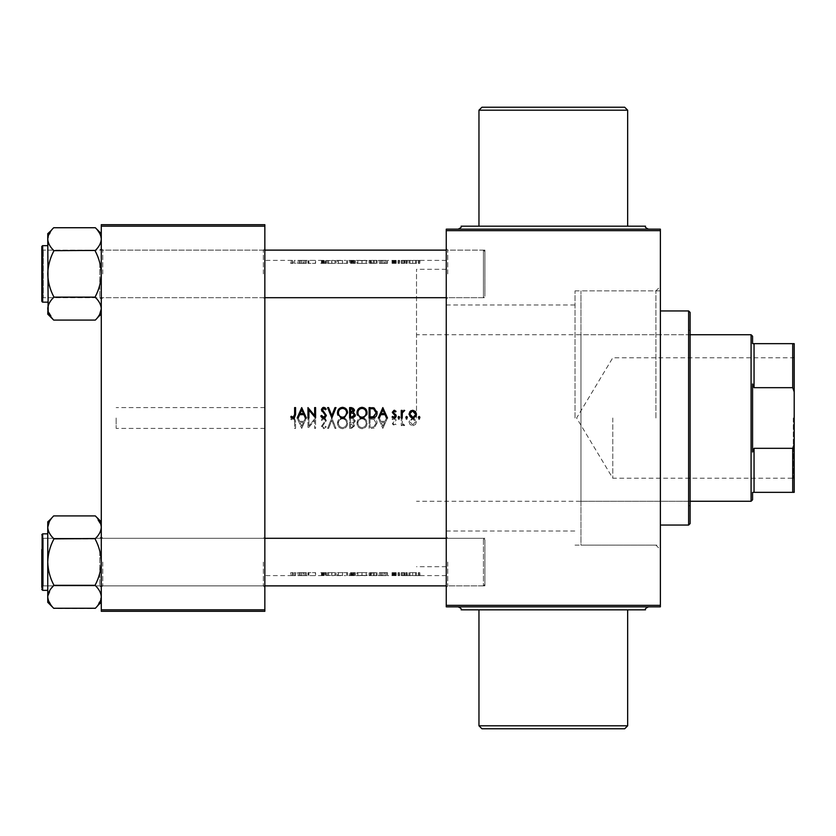 <?xml version="1.0" encoding="UTF-8"?>
<svg xmlns="http://www.w3.org/2000/svg" width="836" height="836" viewBox="0 0 836 836"><rect width="100%" height="100%" fill="white"/><g stroke="black" fill="none" stroke-linecap="round" stroke-linejoin="round"><path stroke-width="0.63" stroke-dasharray="4.18 3.13" d="M624.691 107.227L481.944 107.227M478.965 110.195L627.658 110.195M553.317 229.158L458.149 229.158L553.317 229.158M553.317 226.18L645.507 226.18M481.944 728.773L624.691 728.773M627.658 725.805L478.965 725.805M461.117 609.82L645.507 609.82M553.317 606.842L458.149 606.842L553.317 606.842M264.845 273.915L264.845 299.194L264.845 273.915M263.361 273.915L263.361 250.121L263.361 273.915M264.845 562.085L264.845 587.363L264.845 562.085M263.361 562.085L263.361 585.879L263.361 562.085M446.257 562.085L446.257 587.363L446.257 562.085M447.741 562.085L447.741 585.879L447.741 562.085M446.257 273.915L446.257 299.194L446.257 273.915M447.741 273.915L447.741 250.121L447.741 273.915M484.911 562.085L484.911 585.879L484.911 562.085M484.911 273.915L484.911 250.121L484.911 273.915M660.377 418L660.377 286.403L660.377 418M655.915 418L655.915 290.865L655.915 418M575.022 418L575.022 290.865L575.022 418M97.707 230.412L95.335 227.737C99.056 231.279 101.041 235.052 101.281 239.075L101.281 273.915C101.062 265.973 99.076 258.418 95.335 251.239L95.335 250.413C99.066 246.839 101.051 243.067 101.281 239.075L101.281 233.683L101.281 239.075C101.062 243.046 99.076 246.829 95.335 250.413L95.335 251.239L95.335 250.413C99.056 246.871 101.041 243.098 101.281 239.075L101.281 273.915C101.062 265.973 99.076 258.418 95.335 251.239L95.335 250.685L53.692 250.685L53.692 251.239C49.972 258.324 47.986 265.879 47.746 273.915L47.746 239.075C47.965 243.046 49.951 246.829 53.692 250.413L53.692 251.239C49.972 258.324 47.986 265.879 47.746 273.915C47.965 281.857 49.951 289.413 53.692 296.581L53.692 297.417C49.961 300.981 47.976 304.764 47.746 308.756L47.746 273.915L47.746 308.756C47.965 312.727 49.951 316.499 53.692 320.084L95.335 320.094C99.056 316.551 101.041 312.769 101.281 308.756C101.051 304.753 99.066 300.97 95.335 297.417L95.335 296.581C99.056 289.507 101.041 281.951 101.281 273.915L101.281 314.148L101.281 239.075L99.651 233.296M102.765 273.915L102.765 250.121L102.765 273.915M51.32 605.588L53.692 608.263C49.972 604.721 47.986 600.948 47.746 596.925L47.746 527.244C47.976 531.247 49.961 535.03 53.692 538.583L53.692 539.419L53.692 538.583L95.335 538.583L95.335 539.419C99.056 546.493 101.041 554.049 101.281 562.085C101.062 554.143 99.076 546.587 95.335 539.419L95.335 538.583C99.066 535.019 101.051 531.236 101.281 527.244L101.281 562.085C101.062 570.027 99.076 577.582 95.335 584.761L95.335 585.587C99.056 589.129 101.041 592.902 101.281 596.925L101.281 602.317L101.281 596.925C101.062 592.954 99.076 589.171 95.335 585.587L95.335 584.761C99.056 577.676 101.041 570.121 101.281 562.085L101.281 596.925C101.062 600.896 99.076 604.679 95.335 608.263L95.335 608.263C99.056 604.721 101.041 600.948 101.281 596.925L101.281 562.085C101.062 554.143 99.076 546.587 95.335 539.419L95.335 538.865L53.692 538.865L53.692 539.419C49.972 546.493 47.986 554.049 47.746 562.085C47.965 570.027 49.951 577.582 53.692 584.761L53.692 585.587C49.972 589.129 47.986 592.902 47.746 596.925L49.376 602.704M102.765 562.085L102.765 585.879L102.765 562.085M446.257 418L446.257 575.617L446.257 418M264.845 418L264.845 575.617L264.845 418M116.152 418L116.152 428.408L116.152 418M298.201 263.361L306.373 263.361L298.201 263.361L298.201 260.383L305.339 260.383L294.356 260.383M306.373 263.361L306.373 260.383L297.167 260.383L297.167 263.361M315.58 260.727L315.58 263.361L307.972 263.361L315.58 263.361L315.58 260.383L305.339 260.383L305.339 263.361M323.678 260.383L320.784 260.393L323.678 260.383L323.678 263.361L320.784 263.361L320.784 260.393M331.861 263.361L327.587 263.361L335.999 263.361L331.861 263.361L331.861 260.383L335.999 260.727L324.838 260.383M340.91 260.383L331.725 260.383L331.725 263.361M356.951 260.466L367.088 260.466L356.951 260.466L356.951 263.361L361.957 263.361L361.957 260.748M372.114 263.361L377.099 263.361L372.114 263.361L372.114 260.383L377.099 260.466L363.66 260.383M379.335 263.361L387.507 263.361L379.335 263.361L379.335 260.383L369.094 260.383L369.094 263.361L369.094 260.727M398.051 263.361L398.856 263.361L398.051 263.361L398.051 260.383L399.65 260.383L398.051 260.383L399.65 260.383L399.65 263.361L398.856 263.361L398.856 260.393M387.507 263.361L387.507 260.383L398.427 260.383M379.335 260.383L386.472 260.383L379.335 260.383M386.472 263.361L386.472 260.383L378.3 260.383L378.3 263.361M402.189 260.571L402.189 263.361L404.718 263.361L401.249 263.361L402.189 263.361L402.189 260.383L404.718 260.56L399.274 260.383M406.16 260.383L401.249 260.383L401.249 263.361L401.249 260.571M418.334 263.361L419.139 263.361L418.334 263.361L418.334 260.383L419.933 260.383L418.334 260.383L419.933 260.383L419.933 263.361L419.139 263.361L419.139 260.393M407.017 260.383L418.711 260.383M405.794 263.361L406.589 263.361L405.794 263.361L405.794 260.383L407.393 260.383L405.794 260.383L407.393 260.383L407.393 263.361L406.589 263.361L406.589 260.393M352.238 263.361L355.352 263.361L352.238 263.361L352.238 260.383L355.352 260.414L344.171 260.383M360.389 260.383L349.605 260.383L349.605 263.361L349.605 260.727M322.508 260.383L308.912 260.383L315.371 260.383L315.371 263.361M308.912 260.581L308.912 263.361L308.912 260.383L307.972 260.383L307.972 263.361L307.972 260.727M419.139 417.864L419.933 418.731L419.139 419.599L418.334 418.731L419.139 417.864L418.334 418.731L419.139 419.599L419.933 418.731L419.139 417.864M412.733 417.864L413.778 418L416.464 421.783L415.482 424.489L412.733 425.743L409.985 424.479L408.992 421.783L411.688 418L412.733 417.864L408.992 421.783L409.985 424.479L412.733 425.743L415.482 424.489L416.464 421.783L412.733 417.864M406.589 417.864L407.393 418.731L406.589 419.599L405.794 418.731L406.16 418L405.794 418.731L406.589 419.599L407.393 418.731L406.589 417.864M402.189 415.44L402.189 420.56L402.189 418L401.249 418L401.249 425.608L401.249 410.392L402.189 410.392L402.189 411.511L402.91 410.643M398.856 417.864L399.65 418.731L398.856 419.599L398.051 418.731L398.856 417.864L398.051 418.731L398.856 419.599L399.65 418.731L398.856 417.864M394.09 417.864L396.18 420.069L393.244 423.779L394.195 424.803L395.459 424.009L396.045 424.657L394.164 425.743L392.314 423.747L395.25 420.027L394.017 418.805L392.627 419.599L392.042 418.899L394.09 417.864L392.042 418.899L392.627 419.599L394.017 418.805L395.25 420.027L392.314 423.747L394.164 425.743L396.045 424.657L395.459 424.009L394.195 424.803L393.244 423.779L396.18 420.069L394.09 417.864M387.507 418L386.472 418L385.02 421.334L386.472 418L385.02 414.666L380.788 414.666L379.335 418L378.3 418L382.836 428.408L378.3 418L382.836 407.592L387.507 418L382.836 428.408L387.507 418L386.472 418L387.507 418M373.055 417.958L372.114 418C375.333 418.104 376.994 419.797 377.099 423.068C376.994 419.797 375.333 418.115 372.114 418L369.094 418L369.094 428.408L369.094 407.592L372.626 407.654M362.04 417.728L363.66 418L367.088 423.204C366.899 426.485 365.196 428.314 361.957 428.68C358.79 428.241 357.129 426.402 356.951 423.162L360.389 418L362.04 417.728C358.853 418.104 357.16 419.923 356.951 423.162C357.129 426.412 358.79 428.241 361.957 428.68C365.186 428.314 366.899 426.496 367.088 423.204C366.899 419.954 365.217 418.136 362.04 417.728M352.834 417.958L355.352 420.957L352.238 418L349.605 418L349.605 428.408L349.605 407.592L352.426 407.654M342.551 417.728L344.171 418L347.609 423.204C347.421 426.485 345.707 428.314 342.478 428.68C339.311 428.241 337.639 426.402 337.462 423.162L340.91 418L342.551 417.728C339.374 418.104 337.681 419.923 337.462 423.162C337.639 426.412 339.311 428.241 342.478 428.68C345.707 428.314 347.41 426.496 347.609 423.204C347.421 419.954 345.728 418.136 342.551 417.728M331.861 418L327.587 428.408L331.725 418L327.587 407.592L328.6 407.592L331.798 415.628L334.985 407.592L335.999 407.592L331.861 418L335.999 428.408L334.985 428.408L331.798 420.372L328.6 428.408L327.587 428.408L328.6 428.408L331.798 420.372L334.985 428.408L335.999 428.408L331.861 418M323.678 417.728L324.849 418L326.395 420.55L322.382 426.287L323.71 427.604L325.465 426.276L326.259 426.914L323.762 428.68L321.452 426.245L325.455 420.56L323.647 418.805L321.609 420.539L320.784 420.006L323.678 417.728L320.784 420.006L321.609 420.539L323.647 418.805L325.455 420.56L321.452 426.245L323.762 428.68L326.259 426.914L325.465 426.276L323.71 427.604L322.382 426.287L326.395 420.55L323.678 417.728M315.58 418L308.912 425.973L315.371 418L308.912 410.027L308.912 418L307.972 418L307.972 428.408L307.972 407.592L314.649 415.586L314.649 407.592L315.58 407.592L315.58 428.408L314.649 428.408L314.649 420.414L307.972 428.408L314.649 420.414L314.649 428.408L315.58 428.408L315.58 418M306.373 418L305.339 418L303.886 421.334L305.339 418L303.886 414.666L299.654 414.666L298.201 418L297.167 418L301.702 428.408L297.167 418L301.702 407.592L306.373 418L301.702 428.408L306.373 418L305.339 418L306.373 418M293.206 417.728L294.356 418L295.568 421.375L295.568 428.408L294.627 428.408L294.627 421.48L293.227 418.805L291.273 419.735L290.761 418.93L293.206 417.728L290.761 418.93L291.273 419.735L293.227 418.805L294.627 421.48L294.627 428.408L295.568 428.408L295.568 421.375L293.206 417.728M351.486 428.408L349.605 428.408L351.486 428.408L354.548 425.827L351.486 428.408M353.377 423.612L354.548 425.827L353.377 423.612L355.352 420.957L353.377 423.612M371.059 428.408L374.162 428.032L371.059 428.408M377.099 423.068L374.162 428.032L377.099 423.068M402.189 425.608L401.249 425.608L402.189 425.608L402.189 424.489L402.189 425.608M403.955 425.743L402.189 424.489L404.718 425.482L403.955 425.743M404.248 424.667L404.718 425.482L404.248 424.667M402.346 423.162L403.788 424.803L402.346 423.162L402.189 420.56L402.346 423.162M290.761 575.617L293.206 575.617L290.761 575.617L290.761 572.639L291.273 575.607M294.627 575.576L293.227 575.617L295.568 575.586L294.627 575.576L294.627 572.639L294.627 575.272M298.201 572.639L306.373 572.639L298.201 572.639L298.201 575.617L305.339 575.617L294.356 575.617M306.373 572.639L306.373 575.617L297.167 575.617L297.167 572.639M315.58 575.272L315.58 572.639L307.972 572.639L315.58 572.639L315.58 575.617L305.339 575.617L305.339 572.639M323.678 575.617L320.784 575.607L323.678 575.617L323.678 572.639L320.784 572.639L320.784 575.607M331.861 572.639L327.587 572.639L335.999 572.639L331.861 572.639L331.861 575.617L335.999 575.272L324.838 575.617M340.91 575.617L331.725 575.617L331.725 572.639M356.951 575.534L367.088 575.534L356.951 575.534L356.951 572.639L361.957 572.639L361.957 575.252M372.114 572.639L377.099 572.639L372.114 572.639L372.114 575.617L377.099 575.534L363.66 575.617M379.335 572.639L387.507 572.639L379.335 572.639L379.335 575.617L369.094 575.617L369.094 572.639L369.094 575.272M387.507 572.639L387.507 575.617L398.427 575.617M398.051 572.639L398.856 572.639L398.051 572.639L398.051 575.617L399.65 575.617L398.051 575.617L399.65 575.617L399.65 572.639L398.856 572.639L398.856 575.607M402.189 575.429L402.189 572.639L404.718 572.639L401.249 572.639L402.189 572.639L402.189 575.617L404.718 575.44L399.274 575.617M406.16 575.617L401.249 575.617L401.249 572.639L401.249 575.429M418.334 572.639L419.139 572.639L418.334 572.639L418.334 575.617L419.933 575.617L418.334 575.617L419.933 575.617L419.933 572.639L419.139 572.639L419.139 575.607M407.017 575.617L418.711 575.617M405.794 572.639L406.589 572.639L405.794 572.639L405.794 575.617L407.393 575.617L405.794 575.617L407.393 575.617L407.393 572.639L406.589 572.639L406.589 575.607M379.335 575.617L386.472 575.617L379.335 575.617M386.472 572.639L386.472 575.617L378.3 575.617L378.3 572.639M352.238 572.639L355.352 572.639L352.238 572.639L352.238 575.617L355.352 575.586L344.171 575.617M360.389 575.617L349.605 575.617L349.605 572.639L349.605 575.272M322.508 575.617L308.912 575.617L315.371 575.617L315.371 572.639M308.912 575.419L308.912 572.639L308.912 575.617L307.972 575.617L307.972 572.639L307.972 575.272M380.788 421.334L385.02 421.334L380.788 421.334L379.335 418L380.788 421.334M308.912 418L308.912 425.973L308.912 418L307.972 418L308.912 418M299.654 421.334L303.886 421.334L299.654 421.334L298.201 418L299.654 421.334M101.281 611.304L264.845 611.304L264.845 609.82L101.281 609.82L101.281 611.304M101.281 226.18L264.845 226.18L264.845 224.696L101.281 224.696L101.281 609.82M264.845 226.18L264.845 609.82M446.257 606.842L660.377 606.842L660.377 605.358L446.257 605.358L446.257 606.842M660.377 230.642L660.377 229.158L446.257 229.158L446.257 230.642L660.377 230.642L660.377 605.358M446.257 230.642L446.257 605.358M419.139 575.617L419.139 572.639L419.933 572.639M409.985 572.639L412.733 572.639L408.992 572.639L409.985 572.639L409.985 575.481M409.922 572.639L409.922 575.576L412.733 575.617L412.733 572.639L412.733 575.471L415.534 575.576L412.733 575.617L412.733 572.639L409.922 572.639L416.464 572.639L412.733 572.639L412.733 575.429M415.482 572.639L415.482 575.481M416.464 572.639L416.464 575.576M408.992 572.639L408.992 575.576M415.534 572.639L415.534 575.576M409.922 575.576L412.733 575.471M406.589 575.617L406.589 572.639L407.393 572.639M402.189 572.639L402.189 575.481M403.955 572.639L403.955 575.429M404.718 572.639L404.718 575.44M404.248 572.639L404.248 575.471M403.788 572.639L403.788 575.471M402.346 572.639L402.346 575.534M398.856 575.617L398.856 572.639L399.65 572.639M394.195 575.471L394.195 572.639L393.244 572.639L396.18 572.639L392.042 572.639L396.045 572.639L394.195 572.639L394.164 575.429M396.045 572.639L396.045 575.481M395.459 572.639L395.459 575.502M393.244 572.639L393.244 575.513M393.495 572.639L393.495 575.534M395.846 572.639L395.846 575.586M396.18 572.639L396.18 575.607M394.09 572.639L394.09 575.617M392.042 572.639L392.042 575.617M392.627 572.639L392.627 575.607M394.017 572.639L394.017 575.617M395.25 572.639L395.25 575.607M395 572.639L395 575.596M393.902 572.639L393.902 575.576M392.648 572.639L392.648 575.555M392.314 572.639L392.314 575.513M382.836 572.639L382.836 575.272M382.972 572.639L382.972 575.272M385.02 572.639L385.02 575.586M380.788 572.639L380.788 575.586M382.909 575.408L381.258 575.555L382.909 575.408L382.909 572.639L381.258 572.639L381.258 575.555M381.258 572.639L384.56 572.639L384.56 575.555M384.56 572.639L382.909 572.639M374.162 572.639L374.162 575.293M377.099 572.639L377.099 575.534M370.024 575.617L376.169 575.534L370.024 575.617L370.024 572.639L370.024 575.335M373.859 572.639L370.024 572.639L373.859 572.639L373.859 575.607M373.64 572.639L373.64 575.356M376.169 572.639L376.169 575.534M361.957 572.639L367.088 572.639L367.088 575.534M367.088 572.639L362.04 572.639L362.04 575.617M362.04 572.639L356.951 572.639M361.998 575.325L366.158 575.534L357.881 575.534L361.998 575.325L361.998 572.639L361.998 575.617M366.158 572.639L361.998 572.639L366.158 572.639L366.158 575.534M357.881 572.639L361.998 572.639L357.881 572.639L357.881 575.534M354.548 572.639L354.548 575.419M353.377 572.639L353.377 575.513M355.352 572.639L355.352 575.586M350.545 575.335L353.618 575.419L350.545 575.502L350.545 572.639L350.545 575.502M351.663 572.639L353.618 572.639L351.663 572.639L351.663 575.335M353.618 572.639L353.618 575.419M351.099 572.639L351.099 575.502M350.545 575.544L354.412 575.586L350.545 575.617L350.545 572.639L350.545 575.617M351.747 572.639L354.412 572.639L350.545 572.639L351.747 572.639L351.747 575.617M352.813 572.639L352.813 575.544M354.412 572.639L354.412 575.586M337.462 572.639L347.609 572.639L337.462 572.639L337.462 575.534M342.52 575.325L338.402 575.534L342.52 575.325L342.52 572.639L338.402 572.639L346.679 572.639L342.52 572.639L342.478 575.252M347.609 572.639L347.609 575.534M342.551 572.639L342.551 575.617M346.679 572.639L346.679 575.534M342.52 572.639L342.52 575.617M338.402 572.639L338.402 575.534M327.587 572.639L327.587 575.272M328.6 572.639L328.6 575.272M331.798 572.639L331.798 575.596M334.985 572.639L334.985 575.272M335.999 572.639L335.999 575.272M320.784 572.639L321.609 572.639L321.609 575.596M321.609 572.639L323.647 572.639L323.647 575.617M323.647 572.639L325.455 572.639L325.455 575.596M325.131 572.639L321.452 572.639L326.259 572.639L325.131 572.639L325.131 575.576M321.964 572.639L321.964 575.481M321.452 572.639L321.452 575.398M323.762 572.639L323.762 575.252M326.259 572.639L326.259 575.367M323.71 575.325L323.71 572.639L322.382 572.639L326.395 572.639L323.678 572.639L325.465 572.639L325.465 575.398M322.382 572.639L322.382 575.398M322.989 572.639L322.989 575.461M324.222 572.639L324.222 575.502M326.395 572.639L326.395 575.596M308.17 572.639L308.17 575.272M301.702 572.639L301.702 575.272M301.838 572.639L301.838 575.272M303.886 572.639L303.886 575.586M299.654 572.639L299.654 575.586M301.765 575.408L300.114 575.555L301.765 575.408L301.765 572.639L300.114 572.639L300.114 575.555M300.114 572.639L303.416 572.639L303.416 575.555M303.416 572.639L301.765 572.639M295.568 575.586L295.568 572.639L293.206 572.639L295.568 572.639L295.568 575.272M291.273 572.639L293.227 572.639L293.206 575.617L293.227 572.639L290.761 572.639M292.569 572.639L292.569 575.617M294.606 415.367L294.627 407.592L295.568 407.592L295.568 414.625L293.206 418.272L292.036 418M291.356 417.582L290.761 417.07M412.733 424.803L415.534 421.772L412.733 424.803L409.922 421.772L412.733 418.805L415.534 421.772L412.733 418.805L409.922 421.772L412.733 424.803M402.189 418L401.249 418L402.189 418M382.909 426.193L384.56 422.399L382.909 426.193L381.258 422.399L384.56 422.399L381.258 422.399L382.909 426.193M379.335 418L378.3 418L379.335 418M370.024 419.066L370.024 427.342L370.024 419.066L373.859 419.327L376.169 423.079L373.64 427.05L370.024 427.342L373.64 427.05L376.169 423.079L373.859 419.327L370.024 419.066M372.114 418L369.094 418L372.114 418M361.998 427.604C364.59 427.311 365.98 425.837 366.158 423.215C365.98 425.837 364.59 427.3 361.998 427.604C359.417 427.28 358.048 425.796 357.881 423.162C358.059 420.55 359.428 419.097 361.998 418.805C364.611 419.097 365.99 420.56 366.158 423.215C366.001 420.56 364.611 419.097 361.998 418.805C359.428 419.097 358.059 420.55 357.881 423.162C358.038 425.785 359.417 427.269 361.998 427.604M350.545 427.342L351.663 427.342L350.545 427.342L350.545 424.009L353.618 425.806L351.663 427.342L353.618 425.806L350.545 424.009L350.545 427.342M350.545 422.932L351.089 422.932L350.545 422.932L350.545 419.066L351.747 419.066L354.412 420.957L352.813 422.817L351.089 422.932L352.813 422.817L354.412 420.957L351.747 419.066L350.545 419.066L350.545 422.932M352.238 418L349.605 418L352.238 418M342.52 427.604C345.111 427.311 346.491 425.837 346.679 423.215C346.501 425.837 345.111 427.3 342.52 427.604C339.928 427.28 338.559 425.796 338.402 423.162C338.58 420.55 339.949 419.097 342.52 418.805C345.122 419.097 346.512 420.56 346.679 423.215C346.512 420.56 345.132 419.097 342.52 418.805C339.949 419.097 338.58 420.55 338.402 423.162C338.559 425.785 339.928 427.269 342.52 427.604M301.765 426.193L303.416 422.399L301.765 426.193L300.114 422.399L303.416 422.399L300.114 422.399L301.765 426.193M298.201 418L297.167 418L298.201 418M384.56 413.601L382.909 409.807L381.258 413.601M395.449 410.769L396.045 411.343L395.459 411.991L394.195 411.197M393.495 412.911L394.853 413.893M394.529 413.695L395.846 414.76L396.149 416.37M395.595 417.488L393.275 418M394.017 417.195L395.25 415.973M395 415.252L392.648 413.423L392.314 412.252L394.164 410.257L393.422 410.403M393.902 414.468L392.962 413.799M398.051 417.268L398.856 416.401L399.65 417.268L398.856 418.136L398.051 417.268L398.856 416.401L399.65 417.268L398.856 418.136L398.051 417.268L398.856 416.401L399.65 417.268L398.856 418.136L398.051 417.268M403.673 410.288L404.718 410.518L403.788 411.197M403.955 410.257L404.718 410.518M403.224 411.375L402.618 412.085M402.273 413.308L402.21 414.133M294.627 260.727L294.627 263.361L295.568 263.361L293.206 263.361L294.627 263.361L294.627 260.424M290.761 263.361L293.227 263.361L293.206 260.383L293.227 263.361L290.761 263.361L290.761 260.383M291.273 263.361L291.273 260.393M292.569 263.361L292.569 260.383M419.139 418.136L418.334 417.268L419.139 416.401L419.933 417.268L419.139 418.136L418.334 417.268L419.139 416.401L419.933 417.268L419.139 418.136L418.334 417.268L419.139 416.401L419.933 417.268M411.207 410.58L413.517 410.34M414.917 410.978L416.422 414.844M415.649 416.673L413.757 418M413.266 418.104L412.19 418.104M411.688 418L410.089 417.007M409.724 416.558L408.992 414.217L409.985 411.521M413.297 417.143L413.841 416.965M415.335 415.335L415.482 414.792M410.497 412.399L410.121 413.109M405.794 417.268L406.589 416.401L407.393 417.268L406.589 418.136L405.794 417.268L406.589 416.401L407.393 417.268L406.589 418.136L405.794 417.268L406.589 416.401L407.393 417.268L406.589 418.136L405.794 417.268M373.389 407.759L376.952 411.427M377.067 412.158L376.806 414.907M376.796 414.928L375.981 416.474M375.803 416.683L374.11 417.76M370.703 408.658L370.024 408.658L370.024 416.934M372.96 408.794L371.989 408.7M357.003 413.663L357.191 411.113M359.752 407.874L360.943 407.435M361.434 407.351L366.753 410.737L367.035 413.621M362.866 418.199L357.85 415.962M365.938 411.343L365.499 410.371M365.165 409.912L363.629 408.741M362.845 417.112L364.235 416.537M364.36 416.453L364.966 415.931M365.008 415.889L365.938 414.259M359.658 416.443L360.379 416.861M361.152 408.49L360.358 408.762M358.529 410.413L358.163 411.187M353.011 407.801L354.328 409.065M354.443 409.379L354.474 410.821M354.548 410.173L353.377 412.388L355.29 415.659M355.091 416.307L354.683 416.945M354.443 417.206L353.053 417.916M351.663 408.658L350.545 408.658L350.545 411.991M353.471 409.504L352.06 408.679M351.695 411.97L352.353 411.866M352.813 413.183L350.545 413.068L350.545 416.934M354.412 415.043L353.952 413.83M337.514 413.663L337.713 411.113M340.273 407.874L341.454 407.435M341.955 407.351L347.264 410.737L347.609 412.796M343.377 418.199L338.371 415.962M346.459 411.343L346.02 410.371M345.686 409.912L344.881 409.159M344.871 409.159L344.15 408.741M343.356 417.112L344.756 416.537M344.881 416.453L345.487 415.931M340.168 416.443L340.889 416.861M341.673 408.49L340.879 408.762M339.05 410.413L338.674 411.187M326.343 414.938L323.229 418.23M324.002 417.164L325.204 416.349M323.469 412.754L321.964 411.343L321.494 409.285M322.863 407.508L323.762 407.32M325.831 408.48L326.259 409.086L325.465 409.724L324.859 408.929M323.71 408.396L322.382 409.713L324.222 412.096L322.382 409.713M324.274 418.199L323.678 418.272M303.416 413.601L301.765 409.807L300.114 413.601M382.836 263.361L382.836 260.727M382.972 263.361L382.972 260.727M385.02 263.361L385.02 260.414M380.788 263.361L380.788 260.414M382.909 260.592L381.258 260.445L382.909 260.592L382.909 263.361L381.258 263.361L381.258 260.445M381.258 263.361L384.56 263.361L384.56 260.445M384.56 263.361L382.909 263.361M394.195 260.529L394.195 263.361L393.244 263.361L396.18 263.361L392.042 263.361L396.045 263.361L394.195 263.361L394.164 260.571M396.045 263.361L396.045 260.519M395.459 263.361L395.459 260.498M393.244 263.361L393.244 260.487M393.495 263.361L393.495 260.466M395.846 263.361L395.846 260.414M396.18 263.361L396.18 260.393M394.09 263.361L394.09 260.383M392.042 263.361L392.042 260.383M392.627 263.361L392.627 260.393M394.017 263.361L394.017 260.383M395.25 263.361L395.25 260.393M395 263.361L395 260.404M393.902 263.361L393.902 260.424M392.648 263.361L392.648 260.445M392.314 263.361L392.314 260.487M398.856 260.383L398.856 263.361L399.65 263.361M402.189 263.361L402.189 260.519M403.955 263.361L403.955 260.571M404.718 263.361L404.718 260.56M404.248 263.361L404.248 260.529M403.788 263.361L403.788 260.529M402.346 263.361L402.346 260.466M419.139 260.383L419.139 263.361L419.933 263.361M409.985 263.361L412.733 263.361L408.992 263.361L409.985 263.361L409.985 260.519M409.922 263.361L409.922 260.424L412.733 260.383L412.733 263.361L412.733 260.529L415.534 260.424L412.733 260.383L412.733 263.361L409.922 263.361L416.464 263.361L412.733 263.361L412.733 260.571M415.482 263.361L415.482 260.519M416.464 263.361L416.464 260.424M408.992 263.361L408.992 260.424M415.534 263.361L415.534 260.424M409.922 260.424L412.733 260.529M406.589 260.383L406.589 263.361L407.393 263.361M374.162 263.361L374.162 260.707M377.099 263.361L377.099 260.466M370.024 260.383L376.169 260.466L370.024 260.383L370.024 263.361L370.024 260.665M373.859 263.361L370.024 263.361L373.859 263.361L373.859 260.393M373.64 263.361L373.64 260.644M376.169 263.361L376.169 260.466M361.957 263.361L367.088 263.361L367.088 260.466M367.088 263.361L362.04 263.361L362.04 260.383M362.04 263.361L356.951 263.361M361.998 260.675L366.158 260.466L357.881 260.466L361.998 260.675L361.998 263.361L361.998 260.383M366.158 263.361L361.998 263.361L366.158 263.361L366.158 260.466M357.881 263.361L361.998 263.361L357.881 263.361L357.881 260.466M354.548 263.361L354.548 260.581M353.377 263.361L353.377 260.487M355.352 263.361L355.352 260.414M350.545 260.665L353.618 260.581L350.545 260.498L350.545 263.361L350.545 260.498M351.663 263.361L353.618 263.361L351.663 263.361L351.663 260.665M353.618 263.361L353.618 260.581M351.099 263.361L351.099 260.498M350.545 260.456L354.412 260.414L350.545 260.383L350.545 263.361L350.545 260.383M351.747 263.361L354.412 263.361L350.545 263.361L351.747 263.361L351.747 260.383M352.813 263.361L352.813 260.456M354.412 263.361L354.412 260.414M337.462 263.361L347.609 263.361L337.462 263.361L337.462 260.466M342.52 260.675L338.402 260.466L342.52 260.675L342.52 263.361L338.402 263.361L346.679 263.361L342.52 263.361L342.478 260.748M347.609 263.361L347.609 260.466M342.551 263.361L342.551 260.383M346.679 263.361L346.679 260.466M342.52 263.361L342.52 260.383M338.402 263.361L338.402 260.466M327.587 263.361L327.587 260.727M328.6 263.361L328.6 260.727M331.798 263.361L331.798 260.404M334.985 263.361L334.985 260.727M335.999 263.361L335.999 260.727M320.784 263.361L321.609 263.361L321.609 260.404M321.609 263.361L323.647 263.361L323.647 260.383M323.647 263.361L325.455 263.361L325.455 260.404M325.131 263.361L321.452 263.361L326.259 263.361L325.131 263.361L325.131 260.424M321.964 263.361L321.964 260.519M321.452 263.361L321.452 260.602M323.762 263.361L323.762 260.748M326.259 263.361L326.259 260.633M323.71 260.675L323.71 263.361L322.382 263.361L326.395 263.361L323.678 263.361L325.465 263.361L325.465 260.602M322.382 263.361L322.382 260.602M322.989 263.361L322.989 260.539M324.222 263.361L324.222 260.498M326.395 263.361L326.395 260.404M308.17 263.361L308.17 260.727M301.702 263.361L301.702 260.727M301.838 263.361L301.838 260.727M303.886 263.361L303.886 260.414M299.654 263.361L299.654 260.414M301.765 260.592L300.114 260.445L301.765 260.592L301.765 263.361L300.114 263.361L300.114 260.445M300.114 263.361L303.416 263.361L303.416 260.445M303.416 263.361L301.765 263.361M688.624 330.272L688.624 505.728L688.624 330.272L690.118 330.272L690.118 505.728L690.118 330.272M688.624 505.728L690.118 505.728M660.377 310.94L660.377 525.06L660.377 310.94M660.377 545.135L660.377 290.865L660.377 545.135L580.968 545.135L580.968 290.865L580.968 545.135M660.377 290.865L580.968 290.865M580.968 334.734L580.968 501.266L580.968 334.734L688.624 334.734L688.624 501.266L688.624 334.734M580.968 501.266L688.624 501.266M688.624 310.94L688.624 525.06M690.118 523.576L690.118 312.424M41.8 584.364L41.8 539.784L41.8 584.364M43.284 538.321L43.284 585.879L43.284 538.321M446.257 538.29L483.427 538.29L484.911 539.784L484.911 584.395L484.911 539.784L483.427 538.29L483.427 585.879L483.427 538.29L483.427 585.879L483.427 538.29L43.284 538.29L264.845 538.29M101.281 574.729L101.281 536.806L101.281 574.729M99.787 550.192L99.787 585.879L99.787 550.192M41.8 549.451L41.8 587.363L41.8 536.806L41.8 587.363L41.8 536.806L41.8 587.363L43.284 585.879L264.845 585.879M47.746 590.341L47.746 533.838L47.746 590.341L47.746 533.838L47.746 590.341L42.688 590.341L42.688 533.838L41.8 534.726L41.8 589.443L41.8 534.726L42.688 533.838L42.688 576.213L42.521 533.849M48.185 599.882L53.692 608.535L95.335 608.535L101.281 602.317L101.281 596.925C101.051 592.923 99.066 589.15 95.335 585.587L53.692 585.315L53.692 584.761L53.692 585.587L53.692 584.761C49.972 577.676 47.986 570.121 47.746 562.085L47.746 596.925L51.341 588.241M51.341 518.56L49.418 521.392M95.335 585.315L53.692 585.315L95.335 585.315L95.335 584.761C99.056 577.676 101.041 570.121 101.281 562.085L101.281 527.244C101.051 523.242 99.066 519.47 95.335 515.916L53.692 515.906C49.972 519.449 47.986 523.231 47.746 527.244C47.965 531.215 49.951 534.998 53.692 538.583L53.692 539.419L53.692 538.583C49.961 535.019 47.976 531.236 47.746 527.244L47.746 527.119M101.281 527.244L101.281 521.852L101.281 527.244C101.051 531.247 99.066 535.03 95.335 538.583C99.056 535.04 101.041 531.268 101.281 527.244L101.281 562.085L101.281 527.244C101.062 523.273 99.076 519.501 95.335 515.916L101.125 525.478M51.236 518.686L53.692 515.634L47.746 521.852L47.746 562.085C47.965 554.143 49.951 546.587 53.692 539.419C49.972 546.493 47.986 554.049 47.746 562.085C47.965 570.027 49.951 577.582 53.692 584.761L53.692 585.315M53.692 585.587L53.692 584.761L53.692 585.587C49.961 589.161 47.976 592.933 47.746 596.925L47.757 597.186M97.687 605.609L101.281 596.925L101.281 602.317M95.335 538.865L53.692 538.865M101.281 562.085L101.281 596.925L101.281 562.085M53.692 608.263L47.746 602.317L47.746 527.244M53.692 538.583L53.692 539.419L53.692 538.583M95.335 585.587L95.335 584.761L95.335 585.587M95.335 515.916L101.281 521.852M101.281 286.549L101.281 248.637L101.281 286.549M99.787 262.023L99.787 297.71L99.787 262.023M264.845 297.71L43.284 297.71L41.8 296.216L41.8 251.605L41.8 296.216L41.8 251.605L41.8 296.216L43.284 297.71L99.787 297.71L101.281 299.194L102.765 297.71L263.361 297.71L264.845 299.194L263.361 297.71L102.765 297.71L101.281 299.194L99.787 297.71L43.284 297.71L43.284 250.121L43.284 297.71L43.284 250.121L43.284 297.71L43.284 250.121L43.284 297.71L43.284 250.121L43.284 297.71L41.8 299.194L41.8 248.637L41.8 301.274L41.8 246.557L42.688 245.659L42.688 259.787L42.688 245.659L47.746 245.659L47.746 302.162L47.746 245.659M95.335 297.135L95.335 297.417C99.066 300.981 101.051 304.764 101.281 308.756C101.062 304.785 99.076 301.002 95.335 297.417L53.692 297.417L53.692 296.581L53.692 297.417C49.972 300.96 47.986 304.732 47.746 308.756C47.976 304.753 49.961 300.97 53.692 297.417L53.692 296.581L53.692 297.135L95.335 297.135L95.335 296.581C99.056 289.507 101.041 281.951 101.281 273.915C101.062 281.857 99.076 289.413 95.335 296.581L95.335 297.135L53.692 297.135M51.341 230.391L47.746 239.075L47.746 233.683L53.692 227.737C49.972 231.279 47.986 235.052 47.746 239.075L47.746 233.683L47.746 239.075C47.976 243.077 49.961 246.85 53.692 250.413L53.692 250.413C49.972 246.871 47.986 243.098 47.746 239.075C47.965 235.104 49.951 231.321 53.692 227.737L95.335 227.737C99.066 231.29 101.051 235.073 101.281 239.075L101.281 308.881M48.185 311.713L53.692 320.084L47.903 310.522M97.687 317.44L99.609 314.608M53.692 320.094L47.746 314.148L47.746 273.915C47.965 281.857 49.951 289.413 53.692 296.581C49.972 289.507 47.986 281.951 47.746 273.915C47.965 265.973 49.951 258.418 53.692 251.239L53.692 250.685L95.335 250.685L53.692 250.685M41.8 248.637L41.8 260.236L41.8 248.637L43.284 250.121L41.8 248.637M484.911 251.636L484.911 296.216L484.911 251.636M483.427 297.679L483.427 250.121L483.427 297.679M95.335 250.685L95.335 251.239C99.056 258.324 101.041 265.879 101.281 273.915L101.281 308.756M97.781 317.314L101.281 314.148M47.746 239.075L47.746 273.915L47.746 239.075M53.692 251.239L53.692 250.413L53.692 251.239M95.335 297.417L95.335 296.581L95.335 297.417M794.2 418L794.2 479.112L794.2 418M793.312 418L793.312 478.223L793.312 418M612.788 418L612.788 478.223L612.788 418M792.716 492.352L794.2 492.352L794.2 444.135L792.716 448.326L792.716 492.352L754.051 492.352L754.051 448.326L752.567 452.067L752.567 383.933L752.567 452.067L752.567 383.933L754.051 387.674L754.051 343.648L792.716 343.648L792.716 387.674L794.2 391.865L794.2 343.648L792.716 343.648M751.083 334.734L751.083 501.266M752.567 343.648L752.567 336.218M416.516 418L416.516 269.307L416.516 418M752.567 499.782L752.567 492.352M754.051 387.674L792.716 387.674M794.2 444.135L794.2 391.865M754.051 448.326L792.716 448.326M394.529 572.639L394.529 575.555M371.059 572.639L371.059 575.272M370.703 572.639L370.703 575.335M371.121 572.639L371.121 575.617M351.486 572.639L351.486 575.272M351.089 572.639L351.089 575.544M323.469 572.639L323.469 575.534M394.529 263.361L394.529 260.445M371.059 263.361L371.059 260.727M370.703 263.361L370.703 260.665M371.121 263.361L371.121 260.383M351.486 263.361L351.486 260.727M351.089 263.361L351.089 260.456M323.469 263.361L323.469 260.466M47.746 302.162L42.688 302.162L41.8 301.274L42.688 302.162L41.8 301.274L42.688 302.162L42.688 245.659L41.8 246.557M263.361 585.879L264.845 587.363L263.361 585.879L102.765 585.879L101.281 587.363L102.765 585.879L263.361 585.879M447.741 585.879L446.257 587.363L447.741 585.879L484.911 585.879L447.741 585.879M447.741 297.71L446.257 299.194L447.741 297.71L484.911 297.71L447.741 297.71M575.022 545.135L655.915 545.135L660.377 549.597M446.257 531.006L575.022 531.006M446.257 566.693L416.516 566.693M264.845 428.408L116.152 428.408M446.257 260.383L419.567 260.383M292.036 260.383L264.845 260.383M446.257 575.617L419.567 575.617M292.036 575.617L264.845 575.617M264.845 407.592L116.152 407.592M446.257 269.307L416.516 269.307M446.257 304.994L575.022 304.994M263.361 250.121L102.765 250.121L101.281 248.637L102.765 250.121L263.361 250.121L264.845 248.637L263.361 250.121M263.361 538.29L102.765 538.29L101.281 536.806L102.765 538.29L263.361 538.29L264.845 536.806L263.361 538.29M575.022 290.865L655.915 290.865L660.377 286.403M484.911 250.121L447.741 250.121L446.257 248.637L447.741 250.121L484.911 250.121M484.911 538.29L447.741 538.29L446.257 536.806L447.741 538.29L484.911 538.29M41.8 539.784L43.284 538.29L41.8 536.806L43.284 538.29L99.787 538.29L101.281 536.806L99.787 538.29L43.284 538.29L41.8 539.784M446.257 585.879L43.284 585.879L41.8 587.363M484.911 584.395L483.427 585.879L484.911 584.395M41.8 584.395L43.284 585.879L99.787 585.879L101.281 587.363L99.787 585.879L43.284 585.879L41.8 584.395M42.688 533.838L41.8 534.726L42.688 533.838L47.746 533.838M42.688 590.341L41.8 589.443L42.521 590.32M264.845 250.121L43.284 250.121L99.787 250.121L101.281 248.637L99.787 250.121L43.284 250.121L446.257 250.121M41.8 299.194L43.284 297.71L483.427 297.71L484.911 296.216L483.427 297.71L446.257 297.71M41.8 251.605L43.284 250.121L41.8 251.605M484.911 251.605L483.427 250.121L484.911 251.605M101.281 233.683L95.335 227.737M794.2 356.888L793.312 357.777L612.788 357.777L576.61 418L612.788 478.223L793.312 478.223L794.2 479.112M690.118 334.734L416.516 334.734M690.118 501.266L416.516 501.266"/><path stroke-width="1.25" d="M478.965 110.195L481.944 107.227L624.691 107.227L627.658 110.195L478.965 110.195L478.965 226.18L461.117 226.18C461.88 226.911 460.887 227.894 458.149 229.158M648.475 229.158C645.747 227.914 644.755 226.922 645.507 226.18L461.117 226.18M627.658 725.805L624.691 728.773L481.944 728.773L478.965 725.805L627.658 725.805L627.658 609.82M648.475 606.842C645.726 608.127 644.734 609.11 645.507 609.82L461.117 609.82C461.89 609.11 460.897 608.127 458.149 606.842M290.761 417.07L292.036 418L294.356 418L295.568 414.625L295.568 407.592L294.627 407.592L294.627 414.52L293.227 417.195L291.273 416.265L290.761 417.07L291.273 416.265L293.227 417.195L294.627 414.52M301.702 407.592L297.167 418L298.201 418L299.654 414.666L303.886 414.666L305.339 418L306.373 418L301.702 407.592M307.972 407.592L307.972 418L308.912 418L308.912 410.027L315.58 418L315.58 407.592L314.649 407.592L314.649 415.586L307.972 407.592M320.784 415.994L323.678 418.272L324.849 418L326.395 415.45L322.382 409.713L323.71 408.396L325.465 409.724L326.259 409.086L323.762 407.32L321.452 409.755L325.455 415.44L323.647 417.195L321.609 415.461L320.784 415.994L321.609 415.461L322.968 417.039M327.587 407.592L331.861 418L335.999 407.592L334.985 407.592L331.798 415.628L328.6 407.592L327.587 407.592M337.462 412.838L340.91 418L342.551 418.272L344.171 418L347.609 412.796C347.421 409.515 345.707 407.686 342.478 407.32C339.311 407.759 337.639 409.598 337.462 412.838M349.605 407.592L349.605 418L352.238 418L355.352 415.043L353.377 412.388L354.548 410.173L351.486 407.592L349.605 407.592M356.951 412.838L360.389 418L362.04 418.272L363.66 418L367.088 412.796C366.899 409.515 365.196 407.686 361.957 407.32C358.79 407.759 357.129 409.598 356.951 412.838M369.094 407.592L369.094 418L372.114 418C375.333 417.895 376.994 416.203 377.099 412.932L374.162 407.968L369.094 407.592M382.836 407.592L378.3 418L379.335 418L380.788 414.666L385.02 414.666L386.472 418L387.507 418L382.836 407.592M394.09 418.136L392.042 417.101L394.843 418L396.18 415.931L393.244 412.221L394.195 411.197L395.459 411.991L396.045 411.343L394.164 410.257L392.314 412.252L395.25 415.973L394.017 417.195L392.627 416.401L392.042 417.101L392.627 416.401L394.017 417.195L395.25 415.973L392.314 412.252M398.051 417.268L398.856 418.136L399.65 417.268L398.856 416.401L398.051 417.268L398.856 416.401L399.65 417.268L398.856 418.136L398.051 417.268L398.856 416.401L399.65 417.268L398.856 418.136L398.051 417.268M401.249 410.392L401.249 418L402.189 418L402.346 412.838L404.718 410.518L402.189 411.511L402.189 410.392L401.249 410.392M405.794 417.268L406.589 418.136L407.393 417.268L406.589 416.401L405.794 417.268L406.589 416.401L407.393 417.268L406.589 418.136L405.794 417.268L406.589 416.401L407.393 417.268L406.589 418.136L405.794 417.268M408.992 414.217L411.688 418L412.733 418.136L413.778 418L416.464 414.217L415.482 411.511L412.733 410.257L409.985 411.521L408.992 414.217M419.139 418.136L418.334 417.268L419.139 418.136L419.933 417.268L419.139 416.401L418.334 417.268L419.139 416.401L419.933 417.268L419.139 418.136L418.334 417.268L419.139 416.401L419.933 417.268M264.845 611.304L101.281 611.304L101.281 609.82L264.845 609.82L264.845 611.304M264.845 226.18L101.281 226.18L101.281 224.696L264.845 224.696L264.845 609.82M101.281 226.18L101.281 609.82M660.377 606.842L446.257 606.842L446.257 605.358L660.377 605.358L660.377 606.842M660.377 230.642L446.257 230.642L446.257 229.158L660.377 229.158L660.377 605.358M446.257 230.642L446.257 605.358M553.317 226.18L478.965 226.18M292.036 418L291.356 417.582M381.258 413.601L382.909 409.807L384.56 413.601L381.258 413.601L384.56 413.601M394.164 410.257L394.728 410.351M394.195 411.197L395.459 411.991L394.195 411.197L393.495 412.911L395.846 414.76L396.18 415.931M393.495 412.911L395.846 414.76M396.149 416.37L395.595 417.488M394.017 417.195L395.25 415.973M403.955 410.257L404.718 410.518M403.788 411.197L403.213 411.385M402.618 412.085L402.273 413.308M402.21 414.133L402.189 415.44M409.985 411.521L411.207 410.58M412.733 410.257L415.482 411.511M416.422 414.844L415.649 416.673M413.841 411.437L412.733 411.197L415.534 414.228L413.977 411.511M415.482 414.792L413.297 417.143M413.841 416.965L415.335 415.335M412.733 417.195L409.922 414.228L412.733 417.195M409.974 413.653L412.158 411.249M372.626 407.654L373.389 407.759M376.952 411.427L377.067 412.158M374.11 417.76L373.055 417.958M373.19 416.819L376.169 412.921L373.64 408.95L376.169 412.921L373.859 416.673L370.024 416.934L370.024 408.658L372.96 408.794M371.989 408.7L370.703 408.658M370.024 416.934L372.396 416.892M372.501 416.892L373.034 416.84M357.191 411.113L359.752 407.874M367.035 413.621L366.879 414.426M366.868 414.457L362.866 418.199M357.453 415.252L357.171 414.478M357.16 414.457L357.003 413.663M362.667 408.449L361.998 408.396C364.59 408.689 365.98 410.162 366.158 412.785L365.938 411.343M363.629 408.741L363.085 408.543M365.938 414.259L366.158 412.785C366.001 415.44 364.611 416.903 361.998 417.195L362.845 417.112M360.379 416.861L361.998 417.195C359.428 416.903 358.059 415.45 357.881 412.838L358.163 414.468M358.163 414.489L359.041 415.889M359.135 415.983L359.658 416.443M358.163 411.187L357.881 412.838C358.038 410.215 359.417 408.731 361.998 408.396L361.152 408.49M360.358 408.762L359.668 409.17M355.29 415.659L355.122 416.224M352.991 411.552L353.618 410.194L350.545 411.991L350.545 408.658L353.618 410.194L353.471 409.504M350.545 411.991L351.695 411.97M353.952 413.83L352.813 413.183L354.412 415.043L351.747 416.934L350.545 416.934L350.545 413.068L352.29 413.109M352.813 413.183L351.089 413.068M350.545 416.934L352.395 416.913M352.876 416.84L354.13 416.014M354.182 415.931L354.412 415.043M337.713 411.113L340.273 407.874M347.609 412.796L343.377 418.199M337.974 415.252L337.681 414.478M337.681 414.457L337.514 413.663M343.188 408.449L342.52 408.396C345.111 408.689 346.491 410.162 346.679 412.785L346.459 411.343M344.15 408.741L343.596 408.543M345.487 415.931L346.679 412.785C346.512 415.44 345.132 416.903 342.52 417.195L343.356 417.112M340.889 416.861L342.52 417.195C339.949 416.903 338.58 415.45 338.402 412.838L338.685 414.468M338.685 414.489L339.562 415.889M338.674 411.187L338.402 412.838C338.559 410.215 339.928 408.731 342.52 408.396L341.673 408.49M340.879 408.762L340.189 409.17M323.229 418.23L321.944 417.624M321.473 417.122L321.045 416.485M323.292 417.164L324.002 417.164M325.423 415.785L324.629 413.799M324.358 413.527L323.469 412.754M321.964 411.343L321.452 409.755M321.494 409.285L322.863 407.508M323.762 407.32L325.371 407.978M325.465 409.724L323.448 408.407M324.263 408.501L322.382 409.713L323.124 411.176M322.477 409.201L322.989 411.051L326.395 415.45M300.114 413.601L301.765 409.807L303.416 413.601L300.114 413.601L303.416 413.601M688.624 310.94L690.118 312.424L690.118 523.576L688.624 525.06L688.624 310.94L660.377 310.94M688.624 525.06L660.377 525.06M47.746 527.119L49.376 521.465L47.746 527.244L47.746 562.085C47.965 554.143 49.951 546.587 53.692 539.419L53.692 538.583C49.972 535.04 47.986 531.268 47.746 527.244C47.965 523.273 49.951 519.501 53.692 515.916L95.335 515.916C99.056 519.449 101.041 523.231 101.281 527.244C101.062 531.215 99.076 534.998 95.335 538.583L53.692 538.865M41.8 587.363L41.8 549.451M95.335 538.865L95.335 539.419C99.056 546.493 101.041 554.049 101.281 562.085C101.062 570.027 99.076 577.582 95.335 584.761L95.335 585.315L53.692 585.315L53.692 584.761C49.972 577.676 47.986 570.121 47.746 562.085L47.746 596.925C47.976 592.923 49.961 589.15 53.692 585.587L53.692 585.315M95.335 585.315L95.335 585.587C99.066 589.161 101.051 592.933 101.281 596.925C101.051 600.927 99.066 604.71 95.335 608.263L53.692 608.263C49.961 604.7 47.976 600.917 47.746 596.925L47.746 602.317L53.692 608.263M49.376 602.704L51.32 605.588M47.746 527.244L47.746 521.852L51.341 518.56M101.281 602.317L97.687 605.609M95.335 515.916L101.281 521.852M51.341 588.241L53.337 585.963M47.757 597.186L48.185 599.882M49.418 521.392L51.236 518.686M101.125 525.478L101.281 527.244M95.335 250.685L95.335 251.239C99.056 258.324 101.041 265.879 101.281 273.915C101.062 281.857 99.076 289.413 95.335 296.581L95.335 297.417C99.056 300.96 101.041 304.732 101.281 308.756C101.062 312.727 99.076 316.499 95.335 320.084L53.692 320.084C49.972 316.551 47.986 312.769 47.746 308.756C47.965 304.785 49.951 301.002 53.692 297.417L53.692 296.581C49.972 289.507 47.986 281.951 47.746 273.915C47.965 265.973 49.951 258.418 53.692 251.239L53.692 250.413C49.961 246.839 47.976 243.067 47.746 239.075C47.976 235.073 49.961 231.29 53.692 227.737L95.335 227.737C99.066 231.3 101.051 235.083 101.281 239.075C101.051 243.077 99.066 246.85 95.335 250.413L53.692 250.685M47.746 302.162L42.688 302.162L41.8 301.274L41.8 246.557L41.8 248.637L41.8 246.557L42.688 245.659L42.688 302.162L41.8 301.274L41.8 299.194M99.651 233.296L97.707 230.412M95.335 297.135L53.692 297.135M51.341 230.391L47.746 233.683L48.185 311.713M101.281 314.148L97.687 317.44M101.281 308.881L99.651 314.535L101.281 308.756M47.903 310.522L47.746 314.148L53.692 320.094M95.335 227.737L101.281 233.683M99.609 314.608L97.781 317.314M752.567 492.352L754.051 492.352L752.567 492.352L752.567 499.782L751.083 501.266L751.083 334.734L690.118 334.734M751.083 334.734L752.567 336.218L752.567 343.648L754.051 343.648L754.051 387.674L752.567 383.933L752.567 452.067L754.051 448.326L754.051 492.352L792.716 492.352L792.716 448.326L794.2 444.135L794.2 492.352L792.716 492.352M792.716 343.648L794.2 343.648L794.2 391.865L792.716 387.674L792.716 343.648L752.567 343.648M754.051 448.326L792.716 448.326M794.2 391.865L794.2 444.135M754.051 387.674L792.716 387.674M47.746 533.838L42.688 533.838L41.8 534.726L42.688 533.838L42.688 590.341L47.746 590.341M627.658 110.195L627.658 226.18M478.965 725.805L478.965 609.82M264.845 538.29L446.257 538.29M264.845 585.879L446.257 585.879M42.688 590.341L41.8 589.443L42.688 590.341M42.688 533.838L41.8 534.726L42.688 533.838M42.521 245.679L47.746 245.659M446.257 297.71L264.845 297.71M446.257 250.121L264.845 250.121M42.688 302.162L41.8 301.274L42.521 302.151M42.688 245.659L41.81 246.421M751.083 501.266L690.118 501.266"/></g></svg>
